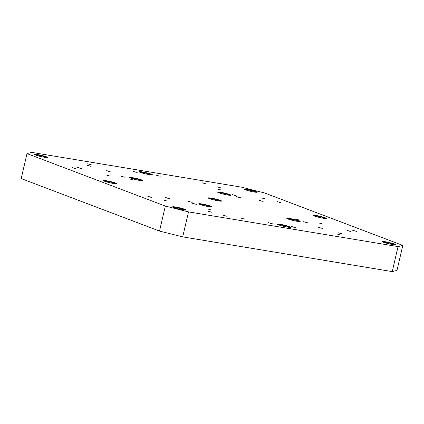 <?xml version="1.0" encoding="UTF-8"?>
<svg xmlns="http://www.w3.org/2000/svg" width="424" height="424" viewBox="0 0 424 424"><rect width="100%" height="100%" fill="white"/><g stroke="black" fill="none" stroke-linecap="round" stroke-linejoin="round"><path stroke-width="0.64" d="M277.943 224.603A6.445 0.599 -166.9 0 1 280.508 224.853A6.445 0.599 -166.9 0 1 290.064 227.423M287.753 227.147A6.874 0.641 13.1 0 0 290.716 227.359A6.874 0.641 13.1 0 0 284.213 225.123A6.874 0.641 13.1 0 0 277.386 224.259A6.874 0.641 13.1 0 0 287.753 227.147M402.8 245.422L398.051 246.604L392.237 271.599L396.986 270.411L402.8 245.422L264.486 192.931L241.298 187.122L31.763 152.402L27.014 153.589L165.328 206.075L159.514 231.069L182.702 236.878L188.521 211.889L165.328 206.075M188.521 211.889L398.051 246.604M254.204 192.019A6.874 0.641 13.1 0 0 257.167 192.226A6.874 0.641 13.1 0 0 250.663 189.994A6.874 0.641 13.1 0 0 243.842 189.125A6.874 0.641 13.1 0 0 254.204 192.019M392.518 244.505A6.874 0.641 13.1 0 0 395.481 244.717A6.874 0.641 13.1 0 0 388.978 242.48A6.874 0.641 13.1 0 0 382.151 241.616A6.874 0.641 13.1 0 0 392.518 244.505M228.022 195.072A6.874 0.641 13.1 0 0 230.979 195.284A6.874 0.641 13.1 0 0 224.476 193.047A6.874 0.641 13.1 0 0 217.655 192.178A6.874 0.641 13.1 0 0 228.022 195.072M182.988 209.79A6.874 0.641 13.1 0 0 185.951 210.002A6.874 0.641 13.1 0 0 179.442 207.765A6.874 0.641 13.1 0 0 172.621 206.896A6.874 0.641 13.1 0 0 182.988 209.79M113.828 183.544A6.874 0.641 13.1 0 0 116.791 183.756A6.874 0.641 13.1 0 0 110.288 181.52A6.874 0.641 13.1 0 0 103.461 180.656A6.874 0.641 13.1 0 0 113.828 183.544M149.439 174.662A6.874 0.641 13.1 0 0 152.402 174.868A6.874 0.641 13.1 0 0 145.898 172.637A6.874 0.641 13.1 0 0 139.072 171.768A6.874 0.641 13.1 0 0 149.439 174.662M280.9 202.651L277.068 201.58L280.9 202.651M263.118 201.427L259.287 200.356L263.118 201.427M236.136 195.687L232.304 194.621L236.136 195.687M220.968 187.922L217.136 186.852L220.968 187.922M160.177 176.273L156.345 175.202L160.177 176.273M91.43 164.883L87.593 163.812L91.43 164.883M110.192 171.635L106.36 170.57L110.192 171.635M132.707 179.818L128.875 178.748L132.707 179.818M81.487 168.529L77.65 167.459L81.487 168.529M356.467 231.329L352.636 230.258L356.467 231.329M322.595 223.994L318.758 222.929L322.595 223.994M307.458 222.754L303.626 221.683L307.458 222.754M341.882 233.809L338.05 232.739L341.882 233.809M295.38 227.582L291.548 226.511L295.38 227.582M192.183 202.391L188.351 201.321L192.183 202.391M245.035 219.24L241.198 218.169L245.035 219.24M226.633 216.192L222.801 215.122L226.633 216.192M169.425 198.618L165.593 197.547L169.425 198.618M151.644 197.393L147.812 196.323L151.644 197.393M167.199 201.056L163.367 199.985L167.199 201.056M212.037 212.297L208.205 211.226L212.037 212.297M211.3 210.007L207.469 208.937L211.3 210.007M196.407 204.357L192.576 203.287L196.407 204.357M272.367 223.771L268.535 222.701L272.367 223.771M341.113 235.161L337.281 234.09L341.113 235.161M322.351 228.409L318.519 227.338L322.351 228.409M299.837 220.226L296 219.155L299.837 220.226M351.056 231.515L347.224 230.449L351.056 231.515M76.076 168.715L72.239 167.644L76.076 168.715M109.948 176.05L106.117 174.98L109.948 176.05M125.085 177.29L121.248 176.22L125.085 177.29M90.662 166.234L86.83 165.164L90.662 166.234M137.164 172.462L133.327 171.391L137.164 172.462M205.91 183.852L202.073 182.781L205.91 183.852M221.243 190.037L217.411 188.966L221.243 190.037M240.36 197.653L236.528 196.588L240.36 197.653M265.344 198.989L261.513 197.918L265.344 198.989M44.674 157.304A6.874 0.641 13.1 0 0 47.636 157.511A6.874 0.641 13.1 0 0 41.128 155.279A6.874 0.641 13.1 0 0 34.307 154.41A6.874 0.641 13.1 0 0 44.674 157.304M140.015 180.492A6.874 0.641 13.1 0 0 142.978 180.703A6.874 0.641 13.1 0 0 136.475 178.467A6.874 0.641 13.1 0 0 129.649 177.598A6.874 0.641 13.1 0 0 140.015 180.492M209.175 206.737A6.874 0.641 13.1 0 0 212.133 206.944A6.874 0.641 13.1 0 0 205.629 204.713A6.874 0.641 13.1 0 0 198.808 203.843A6.874 0.641 13.1 0 0 209.175 206.737M218.599 200.902A6.874 0.641 13.1 0 0 221.556 201.114A6.874 0.641 13.1 0 0 215.053 198.883A6.874 0.641 13.1 0 0 208.232 198.013A6.874 0.641 13.1 0 0 218.599 200.902M297.176 221.317A6.874 0.641 13.1 0 0 300.139 221.524A6.874 0.641 13.1 0 0 293.636 219.293A6.874 0.641 13.1 0 0 286.81 218.424A6.874 0.641 13.1 0 0 297.176 221.317M323.364 218.265A6.874 0.641 13.1 0 0 326.326 218.471A6.874 0.641 13.1 0 0 319.818 216.24A6.874 0.641 13.1 0 0 312.997 215.371A6.874 0.641 13.1 0 0 323.364 218.265M244.394 189.475A6.445 0.599 -166.9 0 1 246.964 189.724A6.445 0.599 -166.9 0 1 256.515 192.295M313.553 215.715A6.445 0.599 -166.9 0 1 316.119 215.964A6.445 0.599 -166.9 0 1 325.674 218.54M382.708 241.961A6.445 0.599 -166.9 0 1 385.278 242.21A6.445 0.599 -166.9 0 1 394.829 244.781M287.366 218.773A6.445 0.599 -166.9 0 1 289.931 219.023A6.445 0.599 -166.9 0 1 299.487 221.593M218.206 192.528A6.445 0.599 -166.9 0 1 220.777 192.777A6.445 0.599 -166.9 0 1 230.333 195.347M208.783 198.358A6.445 0.599 -166.9 0 1 211.353 198.607A6.445 0.599 -166.9 0 1 220.909 201.177M173.178 207.246A6.445 0.599 -166.9 0 1 175.743 207.495A6.445 0.599 -166.9 0 1 185.299 210.066M199.359 204.188A6.445 0.599 -166.9 0 1 201.93 204.442A6.445 0.599 -166.9 0 1 211.486 207.013M104.018 181A6.445 0.599 -166.9 0 1 106.588 181.249A6.445 0.599 -166.9 0 1 116.139 183.82M130.205 177.948A6.445 0.599 -166.9 0 1 132.77 178.197A6.445 0.599 -166.9 0 1 142.326 180.767M139.629 172.112A6.445 0.599 -166.9 0 1 142.194 172.367A6.445 0.599 -166.9 0 1 151.75 174.937M34.863 154.755A6.445 0.599 -166.9 0 1 37.429 155.004A6.445 0.599 -166.9 0 1 46.985 157.58M392.237 271.599L182.702 236.878M159.514 231.069L21.2 178.578L27.014 153.589M279.093 202.269L279.872 202.455M263.537 198.612L264.316 198.792M261.311 201.045L262.09 201.225M238.553 197.277L239.332 197.457M234.329 195.31L235.108 195.491M219.436 189.655L220.215 189.841M219.16 187.546L219.939 187.726M204.103 183.47L204.882 183.65M158.369 175.896L159.148 176.077M135.357 172.08L136.136 172.261M89.623 164.501L90.402 164.687M88.855 165.853L89.634 166.038M108.385 171.259L109.164 171.439M123.278 176.909L124.057 177.089M130.905 179.437L131.679 179.617M108.147 175.668L108.92 175.849M79.68 168.148L80.459 168.328M74.269 168.333L75.048 168.513M354.665 230.948L355.439 231.128M349.254 231.138L350.028 231.319M320.788 223.618L321.567 223.798M298.03 219.844L298.809 220.024M305.656 222.377L306.43 222.558M320.544 228.027L321.323 228.207M340.075 233.428L340.854 233.608M339.311 234.779L340.085 234.96M293.578 227.206L294.351 227.386M270.565 223.39L271.339 223.57M190.376 202.01L191.155 202.19M194.6 203.976L195.379 204.156M243.228 218.864L244.001 219.044M209.493 209.626L210.272 209.806M224.831 215.811L225.605 215.996M210.23 211.915L211.009 212.095M167.618 198.236L168.397 198.421M165.392 200.674L166.171 200.854M149.836 197.012L150.615 197.192"/></g></svg>
